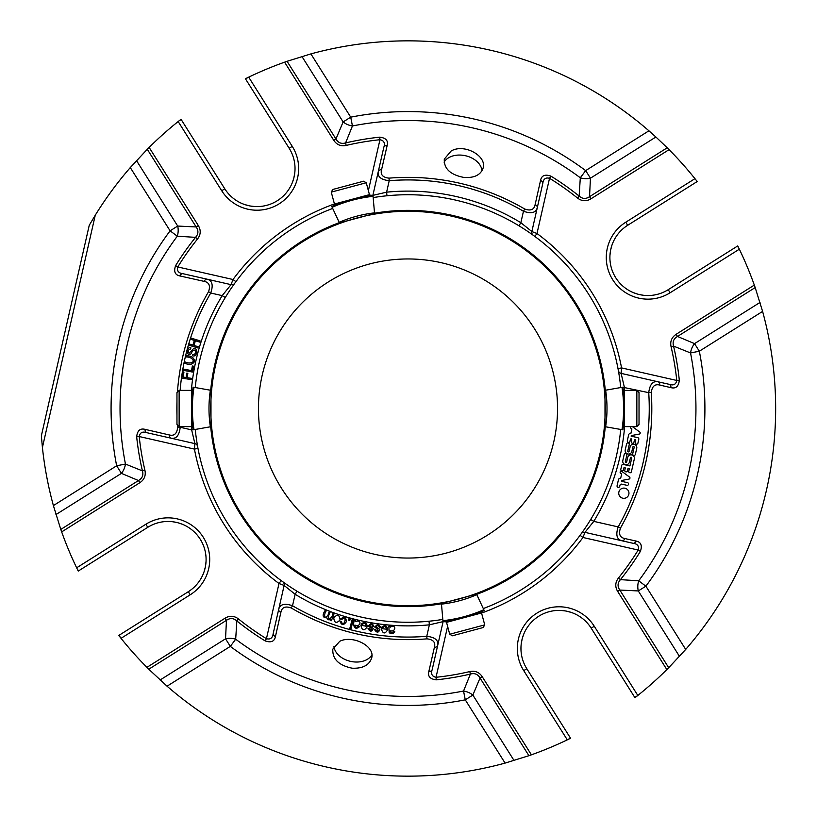<?xml version="1.0" encoding="UTF-8"?>
<svg xmlns="http://www.w3.org/2000/svg" width="817" height="817" viewBox="0 0 817 817"><rect width="100%" height="100%" fill="white"/><g stroke="black" fill="none" stroke-linecap="round" stroke-linejoin="round"><path stroke-width="1.23" d="M407.989 258.958A149.542 149.542 0 0 1 537.504 483.276A149.542 149.542 0 0 1 278.485 483.276A149.542 149.542 0 0 1 407.989 258.958M679.489 656.408L638.291 590.946L619.817 590.048L668.704 667.724L685.698 649.433L645.879 586.177L638.7 580.805A12.684 8.068 -87.7 0 0 638.291 590.946L645.879 586.177A296.918 296.918 0 0 0 699.332 351.218L694.552 343.63A12.684 8.068 -66.7 0 0 690.539 352.954L699.332 351.218L762.598 311.41L755.184 287.574L677.507 336.461C673.688 338.626 672.371 341.843 673.555 346.102L690.539 352.954A287.952 287.952 0 0 1 638.7 580.805L620.43 579.641C617.519 582.94 617.315 586.412 619.817 590.048L617.652 591.406C614.925 586.79 615.181 582.327 618.438 578.038A270.233 270.233 0 0 0 638.189 550.045C639.241 546.103 637.505 543.846 632.991 543.285A3.625 2.502 -77.2 0 0 636.004 541.048C640.977 542.018 642.438 545.47 640.375 551.383L638.189 550.045L582.981 537.484L584.952 532.357A3.625 3.625 0 0 0 581.214 533.767L584.206 529.518M136.5 160.592L177.697 226.054L196.162 226.952L147.274 149.276L130.291 167.567L170.099 230.823L177.289 236.195A12.684 8.068 92.3 0 0 177.697 226.054L170.099 230.823A296.918 296.918 0 0 0 116.657 465.782L121.427 473.37A12.684 8.068 113.3 0 0 125.45 464.046L116.657 465.782L53.391 505.59L60.795 529.426L138.471 480.539C142.301 478.374 143.618 475.157 142.434 470.898L125.45 464.046A287.952 287.952 0 0 1 177.289 236.195L195.559 237.359C198.47 234.06 198.674 230.588 196.162 226.952L198.337 225.594C201.064 230.21 200.808 234.673 197.551 238.962A270.233 270.233 0 0 0 177.789 266.955C176.748 270.897 178.484 273.154 182.998 273.715L207.171 279.21C212.267 280.548 213.451 285.153 210.735 293.027A228.566 228.566 0 0 0 180.138 390.383M160.091 679.999L225.543 638.802L226.452 620.328L148.776 669.215L167.056 686.198L230.323 646.39L235.684 639.211A12.684 8.068 2.3 0 0 225.543 638.802L230.323 646.39A296.918 296.918 0 0 0 465.271 699.842L472.859 695.063A12.684 8.068 23.3 0 0 463.545 691.039L465.271 699.842L505.09 763.098L528.926 755.694L480.039 678.018C477.863 674.188 474.646 672.871 470.398 674.066L463.545 691.039A287.952 287.952 0 0 1 235.684 639.211L236.848 620.93C233.55 618.02 230.088 617.826 226.452 620.328L225.084 618.163C229.7 615.426 234.162 615.691 238.462 618.939A270.233 270.233 0 0 0 266.444 638.7C270.396 639.742 272.643 638.016 273.205 633.502L278.709 609.319C280.037 604.233 284.643 603.038 292.517 605.754L291.23 607.971C285.307 605.887 281.865 607.337 280.885 612.301L275.452 636.514C274.471 641.488 271.019 642.948 265.106 640.885L266.444 638.7L279.005 583.491L284.132 585.452A3.625 3.625 0 0 0 282.723 581.714L286.971 584.706M332.825 613.679L333.949 614.108L331.385 620.726L330.374 620.328L330.732 619.398C328.74 620.307 327.464 619.786 326.902 617.826C322.654 617.856 322.01 615.456 324.982 610.636L326.095 611.075C324.625 613.373 324.267 615.456 325.033 617.315C327.188 616.784 328.475 615.068 328.904 612.158L330.027 612.597C328.526 614.997 328.168 617.08 328.945 618.826C331.161 618.203 332.448 616.488 332.825 613.679M341.271 621.604C344.11 628.712 347.797 614.088 341.833 619.439L340.75 618.939C344.294 616.12 346.153 617.06 346.316 621.778C343.64 625.516 341.567 625.393 340.097 621.431L341.271 621.604M348.818 618.806L350.136 619.184L349.768 620.491L348.45 620.123L348.818 618.806M352.117 619.715L353.281 620.021L350.779 629.478L349.615 629.172L352.117 619.715M369.192 628.671C372.879 632.327 371.806 627.344 368.396 626.527C370.172 622.86 372.072 622.85 374.094 626.506L372.889 626.486C372.205 624.484 371.081 624.178 369.529 625.556L373.277 628.528C371.929 631.939 370.172 631.97 368.007 628.641L369.192 628.671M375.8 629.733C379.588 633.277 378.373 628.334 374.942 627.619C376.617 623.892 378.516 623.831 380.63 627.415L379.425 627.436C378.68 625.454 377.546 625.179 376.045 626.608L379.874 629.468C378.577 632.92 376.821 633.012 374.615 629.733L375.8 629.733M355.681 620.624L355.691 621.533C362.217 618.969 360.675 627.762 354.946 625.066C355.252 627.466 356.386 627.875 358.326 626.292L359.419 626.721C354.078 631.327 352.566 624.096 354.455 620.328L355.681 620.624M366.077 626.231C365.659 623.238 364.402 622.666 362.319 624.505L361.134 624.086C364.658 621.369 366.7 622.237 367.242 626.721C364.127 631.235 362.002 630.714 360.879 625.168L366.077 626.231M386.533 629.182C385.828 626.251 384.531 625.791 382.632 627.813L381.406 627.517C384.664 624.474 386.768 625.158 387.728 629.56C385.052 634.349 382.887 634.033 381.253 628.61L386.533 629.182M390.118 626.251L390.271 627.139C396.572 623.565 396.02 632.511 390.097 630.755C390.792 633.073 391.966 633.298 393.631 631.418L394.785 631.674C393.294 633.88 391.425 634.217 389.178 632.685L388.861 626.159L390.118 626.251M340.056 619.909C336.492 623.759 334.388 623.075 333.734 617.856C337.36 613.924 339.463 614.598 340.056 619.909M191.433 378.342L191.239 379.578L181.885 378.148L182.845 371.847L183.958 372.021L183.182 377.086L186.062 377.525L186.736 373.144L187.839 373.308L187.175 377.689L191.433 378.342M198.225 346.755L197.857 347.95L188.819 345.131L189.197 343.937L192.894 345.101L194.354 340.403L190.657 339.249L191.025 338.054L200.063 340.873L199.685 342.068L195.426 340.74L193.966 345.428L198.225 346.755M190.647 348.982C188.135 349.666 187.624 351.075 189.125 353.22L193.537 348.624C198.858 347.511 197.04 357.621 192.618 355.773L192.822 354.598C195.324 354.333 196.192 352.883 195.426 350.258C193.619 349.737 192.22 350.871 191.219 353.638C186.256 357.591 185.602 346.51 190.882 347.807L190.647 348.982M184.703 361.778C188.4 363.555 191.331 363.402 193.506 361.318C192.628 358.377 190.055 356.917 185.796 356.947L186.072 355.732C191.209 355.681 194.068 357.591 194.64 361.461C192.404 364.77 189.003 365.281 184.428 362.993L184.703 361.778M193.476 366.21L192.383 372.031L183.09 370.285L183.314 369.059L191.515 370.591L192.373 366.006L193.476 366.21M622.135 481.448A0.541 0.541 0 0 1 622.156 480.386L629.029 479.089A1.154 1.154 0 0 0 629.58 477.087L621.88 471.44A1.083 1.083 0 0 0 620.563 473.176L621.655 473.972L620.634 478.456L619.378 478.691A1.083 1.083 0 0 0 618.54 479.324L617.08 485.727A1.358 1.358 0 0 0 618.061 487.34A1.358 1.358 0 0 0 619.715 486.411L619.96 485.308A1.532 1.532 0 0 1 621.798 484.154L626.925 485.318A1.358 1.358 0 0 0 628.549 484.297A1.358 1.358 0 0 0 627.527 482.673L622.135 481.448M630.111 446.828A3.401 3.401 0 0 1 634.176 444.264A3.401 3.401 0 0 1 636.739 448.329L635.36 454.385A1.358 1.358 0 0 1 633.737 455.406A1.358 1.358 0 0 1 632.705 453.782L634.176 447.348A0.674 0.674 0 0 0 633.665 446.542A0.674 0.674 0 0 0 632.848 447.052L631.858 451.413A3.401 3.401 0 0 1 627.793 453.976A3.401 3.401 0 0 1 625.23 449.912L626.588 443.937A1.358 1.358 0 0 1 628.212 442.916A1.358 1.358 0 0 1 629.243 444.54L627.752 451.066A0.684 0.684 0 0 0 628.263 451.883A0.684 0.684 0 0 0 629.08 451.372L630.111 446.828M625.332 461.717A0.674 0.674 0 0 0 625.842 462.524A0.674 0.674 0 0 0 626.659 462.013L627.691 457.469A3.401 3.401 0 0 1 631.755 454.916A3.401 3.401 0 0 1 634.319 458.98L631.418 471.715A1.358 1.358 0 0 1 629.795 472.737A1.358 1.358 0 0 1 628.763 471.113L629.213 469.142A0.684 0.684 0 0 0 628.702 468.335A0.684 0.684 0 0 0 627.895 468.846L627.446 470.817A1.358 1.358 0 0 1 625.812 471.838A1.358 1.358 0 0 1 624.791 470.214L625.24 468.243A0.684 0.684 0 0 0 624.729 467.426A0.684 0.684 0 0 0 623.912 467.937L623.463 469.908A1.358 1.358 0 0 1 621.839 470.929A1.358 1.358 0 0 1 620.818 469.305L621.696 465.455A1.358 1.358 0 0 1 623.32 464.434L629.948 465.945L631.735 458.082A0.674 0.674 0 0 0 631.224 457.265A0.674 0.674 0 0 0 630.418 457.775L629.437 462.065A3.401 3.401 0 0 1 625.373 464.628A3.401 3.401 0 0 1 622.809 460.563L624.188 454.487A1.358 1.358 0 0 1 625.812 453.466A1.358 1.358 0 0 1 626.843 455.1L625.332 461.717M632.378 426.617L639.762 432.04A1.154 1.154 0 0 1 639.262 434.082L631.275 435.584L631.143 436.155L637.75 437.657A1.379 1.379 0 0 1 638.792 439.311L637.914 443.141A1.358 1.358 0 0 1 636.29 444.162A1.358 1.358 0 0 1 635.269 442.538L635.718 440.567A0.684 0.684 0 0 0 635.207 439.75A0.684 0.684 0 0 0 634.39 440.261L633.941 442.232A1.358 1.358 0 0 1 632.317 443.253A1.358 1.358 0 0 1 631.296 441.629L631.745 439.658A0.684 0.684 0 0 0 631.235 438.852A0.684 0.684 0 0 0 630.418 439.362L629.968 441.333A1.358 1.358 0 0 1 628.344 442.354A1.358 1.358 0 0 1 627.323 440.731L628.692 434.715A1.379 1.379 0 0 1 629.774 433.664L630.877 433.459L631.898 428.966L630.806 428.159A1.083 1.083 0 0 1 631.041 426.617M628.835 494.346A5.106 5.106 0 0 1 622.717 498.196A5.106 5.106 0 0 1 618.867 492.079A5.106 5.106 0 0 1 624.985 488.229A5.106 5.106 0 0 1 628.835 494.346M624.627 390.383A217.393 217.393 0 0 0 624.331 387.115L621.114 373.379A3.625 3.625 0 0 1 618.357 370.489L617.999 368.579L621.563 367.905L621.114 373.379L669.154 384.307C673.443 385.767 675.976 384.49 676.772 380.467L679.315 380.201C678.631 386.421 675.822 388.902 670.91 387.636L659.779 385.073C654.917 383.806 652.078 386.278 651.282 392.497L648.729 392.66C649.77 384.419 652.875 380.793 658.032 381.774A3.625 2.492 102.8 0 1 659.779 385.073M632.991 543.285L621.86 540.752C616.794 539.434 615.569 534.818 618.183 526.914L620.42 528.17C618.449 534.114 619.929 537.576 624.862 538.546L636.004 541.048M685.698 649.433A367.65 367.65 0 0 0 762.598 311.41M590.905 198.837C586.279 201.574 581.827 201.309 577.527 198.061A270.233 270.233 0 0 0 549.535 178.3C545.593 177.258 543.336 178.984 542.784 183.498L537.28 207.681C535.952 212.767 531.346 213.962 523.462 211.246A228.566 228.566 0 0 0 389.219 180.7L389.004 178.147C382.764 177.452 380.283 174.664 381.549 169.773L387.135 145.589C388.392 140.667 385.92 137.869 379.691 137.174A272.796 272.796 0 0 0 345.591 142.934L352.444 125.961L350.718 117.158L343.13 121.937A12.684 8.068 -156.7 0 0 352.444 125.961A287.952 287.952 0 0 1 580.305 177.789A12.684 8.068 -177.7 0 0 590.446 178.198L585.666 170.61L580.305 177.789L579.141 196.07C582.429 198.98 585.901 199.174 589.537 196.672L667.213 147.785L669.072 149.644L590.905 198.837L589.537 196.672L590.446 178.198L655.898 137.001L648.923 130.802A367.65 367.65 0 0 0 310.899 53.902L287.063 61.306L335.95 138.982C338.126 142.812 341.332 144.129 345.591 142.934L346.173 145.426C340.924 146.509 336.788 144.823 333.785 140.35L284.592 62.174L287.063 61.306M451.158 151.002L444.295 159.101C443.866 168.69 450.371 174.787 463.811 177.412C474.279 178.167 480.723 175.012 483.153 167.945C486.881 155.843 464.127 143.281 451.158 151.002M518.979 225.798L520.858 222.704L523.462 211.246L524.759 209.029C530.682 211.113 534.124 209.663 535.104 204.699L540.537 180.486C541.518 175.512 544.97 174.052 550.883 176.115L549.535 178.3L536.983 233.509L531.857 231.548L537.28 207.681A3.625 2.492 -167.2 0 0 535.104 204.699M130.291 167.567A367.65 367.65 0 0 0 95.262 215.198L89.247 225.278L41.361 435.808L42.413 447.491A367.65 367.65 0 0 0 53.391 505.59M225.298 297.521L222.204 295.631L210.735 293.027L208.529 291.73C210.602 285.817 209.162 282.365 204.199 281.385L179.975 275.962C175.001 274.982 173.551 271.53 175.614 265.617L177.789 266.955L233.008 279.516L231.037 284.643L207.171 279.21L231.037 284.643L222.204 295.631A217.393 217.393 0 0 0 191.362 390.383M136.664 436.799C137.358 430.579 140.167 428.098 145.079 429.364L169.262 434.94C174.154 436.217 176.942 433.725 177.646 427.485L180.2 427.281C179.25 435.543 176.186 439.178 171.008 438.188L146.825 432.693C142.546 431.233 140.003 432.51 139.217 436.533A270.233 270.233 0 0 0 144.926 470.316L142.434 470.898A272.796 272.796 0 0 1 136.664 436.799L139.217 436.533L194.426 449.095A217.393 217.393 0 0 0 279.005 583.491L281.16 580.57M339.739 641.304L332.815 649.147C332.305 659.064 338.759 665.416 352.158 668.204C362.707 668.643 369.202 665.242 371.674 657.981C375.33 646.135 352.515 634.738 339.739 641.304M429.017 621.226L429.374 624.831L426.77 636.3A228.566 228.566 0 0 1 292.517 605.754L295.131 594.296A217.393 217.393 0 0 0 429.374 624.831L443.11 621.625L432.183 669.664C430.722 673.943 432.009 676.486 436.023 677.283L436.288 679.826C430.069 679.131 427.597 676.333 428.854 671.411L434.43 647.227C435.706 642.336 433.224 639.548 426.985 638.853L426.77 636.3C435.032 637.24 438.678 640.303 437.687 645.491A3.625 2.492 -167.2 0 1 434.43 647.227M167.056 686.198A367.65 367.65 0 0 0 505.09 763.098M432.183 669.664A3.625 2.502 -167.2 0 1 428.854 671.411M280.885 612.301A3.625 2.492 -167.2 0 1 278.709 609.319L284.132 585.452L295.131 594.296L297.01 591.202M275.452 636.514A3.625 2.502 -167.2 0 1 273.205 633.502M145.079 429.364A3.625 2.502 102.8 0 0 146.825 432.693M169.262 434.94A3.625 2.492 102.8 0 0 171.008 438.188L194.875 443.621L194.426 449.095L197.99 448.421M192.822 354.598C195.324 354.333 196.192 352.883 195.426 350.258C193.619 349.737 192.22 350.871 191.219 353.638C186.256 357.591 185.602 346.51 190.882 347.807M204.199 281.385A3.625 2.492 -77.2 0 1 207.171 279.21M179.975 275.962A3.625 2.502 -77.2 0 1 182.998 273.715M379.691 137.174L379.956 139.717A270.233 270.233 0 0 0 346.173 145.426M387.135 145.589A3.625 2.502 -167.2 0 0 383.806 147.336C385.256 143.057 383.98 140.514 379.956 139.717L368.375 190.647M381.549 169.773A3.625 2.492 -167.2 0 0 378.302 171.509L383.806 147.336M372.869 195.416A3.625 3.625 0 0 0 372.869 195.375L386.604 192.169L389.219 180.7C380.957 179.76 377.311 176.697 378.302 171.509L372.869 195.375L370.162 195.161M542.784 183.498A3.625 2.502 -167.2 0 0 540.537 180.486M669.154 384.307A3.625 2.502 102.8 0 1 670.91 387.636M622.901 387.258L648.729 392.66A241.25 241.25 0 0 1 618.183 526.914L593.785 521.369L584.952 532.357L621.86 540.752A3.625 2.492 -77.2 0 0 624.862 538.546M447.614 626.353L436.023 677.283A270.233 270.233 0 0 0 469.806 671.574C475.065 670.491 479.201 672.177 482.204 676.65L531.397 754.826L528.926 755.694M482.204 676.65L480.039 678.018L472.859 695.063L514.056 760.525M469.806 671.574L470.398 674.066A272.796 272.796 0 0 1 436.288 679.826M640.375 551.383A272.796 272.796 0 0 1 620.43 579.641L618.438 578.038M668.704 667.724L666.846 669.583L617.652 591.406M568.081 739.467L570.409 738.006L526.802 668.714L570.409 738.006A3.625 3.625 0 0 1 570.562 738.262L567.294 739.845A367.65 367.65 0 0 1 531.397 754.826M637.137 696.013L634.972 697.718A3.625 3.625 0 0 1 634.809 697.473L591.202 628.181L634.809 697.473L637.822 695.461A367.65 367.65 0 0 0 666.846 669.583M737.751 245.937A3.625 3.625 0 0 0 737.496 246.08L738.956 248.409L737.802 246.029M534.829 236.43L536.983 233.509A217.393 217.393 0 0 1 621.563 367.905L676.772 380.467A270.233 270.233 0 0 0 671.063 346.684C669.981 341.424 671.676 337.298 676.149 334.286L754.316 285.092L755.184 287.574M676.149 334.286L677.507 336.461L694.552 343.63L760.014 302.433M671.063 346.684L673.555 346.102A272.796 272.796 0 0 1 679.315 380.201M577.527 198.061L579.141 196.07A272.796 272.796 0 0 0 550.883 176.115M738.956 248.409L739.344 249.195A367.65 367.65 0 0 1 754.316 285.092M667.213 147.785L655.898 137.001M245.57 78.994L289.177 148.285L245.57 78.994L247.898 77.533L245.427 78.738A3.625 3.625 0 0 0 245.57 78.994A3.625 3.625 0 0 1 245.427 78.738L245.519 78.698M301.933 56.475L343.13 121.937L335.95 138.982L333.785 140.35M175.614 265.617A272.796 272.796 0 0 1 195.559 237.359L197.551 238.962M147.274 149.276L149.133 147.417L198.337 225.594M149.133 147.417A367.65 367.65 0 0 1 178.167 121.539L181.017 119.282A3.625 3.625 0 0 1 181.18 119.527A3.625 3.625 0 0 0 181.017 119.282L180.935 119.343M178.852 120.987L181.18 119.527L224.787 188.819L181.18 119.527M148.776 669.215L146.917 667.356A367.65 367.65 0 0 1 121.028 638.332L119.016 635.309L188.308 591.702A38.042 38.042 0 0 0 200.247 539.251A38.042 38.042 0 0 0 147.785 527.312L78.493 570.92L77.023 568.591L78.238 571.063A3.625 3.625 0 0 0 78.493 570.92A3.625 3.625 0 0 1 78.238 571.063L78.187 570.971M77.023 568.591L76.645 567.805A367.65 367.65 0 0 1 61.673 531.908L60.795 529.426M144.926 470.316C146.008 475.576 144.313 479.702 139.84 482.714L138.471 480.539L121.427 473.37L55.975 514.567M265.106 640.885A272.796 272.796 0 0 1 236.848 620.93L238.462 618.939M120.487 637.638L118.771 635.483A3.625 3.625 0 0 1 119.016 635.309A3.625 3.625 0 0 0 118.771 635.483L118.843 635.565M196.774 441.374L197.632 446.511A3.625 3.625 0 0 0 194.875 443.621L171.008 438.188M194.875 443.621L191.658 429.885L180.2 427.281A228.566 228.566 0 0 1 180.138 426.617M372.869 195.375L378.302 171.509M386.962 195.774L386.604 192.169A217.393 217.393 0 0 1 520.858 222.704L531.857 231.548A3.625 3.625 0 0 0 533.266 235.286L529.008 232.294M697.156 181.445L694.95 178.668A367.65 367.65 0 0 0 669.072 149.644M697.218 181.527L627.681 225.298A38.042 38.042 0 0 0 615.742 277.749A38.042 38.042 0 0 0 668.204 289.688L737.496 246.08M247.898 77.533L248.695 77.155A367.65 367.65 0 0 1 284.592 62.174M637.822 695.461L594.265 626.251L591.202 628.181A38.042 38.042 0 0 0 538.74 616.253A38.042 38.042 0 0 0 526.802 668.714A38.042 38.042 0 0 1 521.266 643.653L522.134 639.088M249.777 205.904L244.988 204.648A38.042 38.042 0 0 1 224.787 188.819A38.042 38.042 0 0 0 277.249 200.747A38.042 38.042 0 0 0 289.177 148.285L292.251 146.355L248.695 77.155M121.028 638.332L190.238 594.776A41.667 41.667 0 0 0 203.31 537.32A41.667 41.667 0 0 0 145.855 524.248L147.785 527.312A38.042 38.042 0 0 1 172.847 521.767L177.412 522.635M522.4 638.077L523.82 633.982M561.177 610.462L565.487 610.963M566.212 611.096L571.001 612.352M643.142 295.233L638.577 294.365M637.577 294.089L633.471 292.67M609.962 255.312L610.452 251.013M610.585 250.278L611.841 245.488M294.723 173.347L293.854 177.912M293.589 178.923L292.169 183.018M254.812 206.538L250.502 206.037M178.412 522.911L182.518 524.33M206.027 561.688L205.537 565.987M205.404 566.722L204.148 571.512M443.12 621.584A3.625 3.625 0 0 0 443.11 621.625L445.816 621.839M195.263 429.528L194.262 429.63M193.078 429.742L191.658 429.885A217.393 217.393 0 0 1 191.362 426.617M234.775 283.233A3.625 3.625 0 0 1 234.755 283.254L231.783 287.482M233.254 285.358L234.755 283.254A3.625 3.625 0 0 1 231.037 284.643M334.429 203.933A217.393 217.393 0 0 0 233.008 279.516L235.919 281.661M367.619 196.09L367.446 195.181M621.727 387.37L620.726 387.472M619.215 375.626L618.357 370.489M624.627 426.617A217.393 217.393 0 0 1 593.785 521.369L590.691 519.479A213.768 213.768 0 0 0 620.726 429.456M481.56 613.067A217.393 217.393 0 0 0 582.981 537.484L580.07 535.339M448.37 620.91L448.543 621.819M620.726 387.544A213.768 213.768 0 0 0 373.175 197.591M332.693 208.437A213.768 213.768 0 0 0 195.253 387.544M195.253 429.456A213.768 213.768 0 0 0 442.814 619.409M483.296 608.563A213.768 213.768 0 0 0 590.691 519.479M374.533 213.206A198.133 198.133 0 0 1 548.095 268.395A198.133 198.133 0 0 0 374.533 213.206A198.133 198.133 0 0 1 569.776 294.11M449.728 634.247L452.393 635.789L483.184 627.538L484.726 624.872L481.54 612.975L464.036 617.662L446.542 622.35L449.728 634.247L484.726 624.872M636.851 426.617L639.027 424.442L639.027 392.558L636.851 390.383L624.535 390.383L624.535 426.617L636.851 426.617L636.851 390.383M366.261 182.753L363.596 181.211L332.795 189.462L331.263 192.128L334.449 204.025L369.447 194.65L366.261 182.753L331.263 192.128M179.137 390.383L176.962 392.558L176.962 424.442L179.137 426.617L191.454 426.617L191.454 390.383L179.137 390.383L179.137 426.617M476.811 594.664L484.215 610.554A139.196 139.196 0 0 1 443.008 621.594L441.425 603.497L476.546 594.092L476.811 594.664A121.662 121.662 0 0 1 441.476 604.131M605.622 390.209L622.891 387.166A139.196 139.196 0 0 1 622.891 429.834L604.999 426.678L604.999 390.322L605.622 390.209A121.662 121.662 0 0 1 605.622 426.791M339.178 222.336L331.763 206.446A139.196 139.196 0 0 1 372.981 195.406L374.564 213.503L339.443 222.908L339.178 222.336A121.662 121.662 0 0 1 374.513 212.869M210.367 426.791L193.098 429.834A139.196 139.196 0 0 1 193.098 387.166L210.98 390.322L210.98 426.678L210.367 426.791A121.662 121.662 0 0 1 210.367 390.209M441.446 603.794A198.133 198.133 0 0 1 210.694 426.729M605.285 426.729A198.133 198.133 0 0 1 476.668 594.357A198.133 198.133 0 0 0 605.285 426.729L604.999 426.678M548.095 268.395A198.133 198.133 0 0 1 605.285 390.271A198.133 198.133 0 0 0 548.095 268.395M210.694 390.271A198.133 198.133 0 0 1 339.321 222.643A198.133 198.133 0 0 0 210.694 390.271L210.98 390.322M482.01 170.784A19.925 14.093 12.8 0 0 465.476 155.741A19.925 14.093 12.8 0 0 444.091 162.175M333.959 646.308A19.925 14.093 -167.2 0 0 353.598 661.872A19.925 14.093 -167.2 0 0 371.878 654.917M620.42 528.17A243.813 243.813 0 0 0 651.282 392.497M648.923 130.802L585.666 170.61A296.918 296.918 0 0 0 350.718 117.158L310.899 53.902M524.759 209.029A231.129 231.129 0 0 0 389.004 178.147M95.262 215.198L42.413 447.491M208.529 291.73A231.129 231.129 0 0 0 177.442 392.068M176.962 401.811A231.129 231.129 0 0 0 176.962 415.189M177.442 424.932A231.129 231.129 0 0 0 177.646 427.485M291.23 607.971A231.129 231.129 0 0 0 426.985 638.853M139.84 482.714L61.673 531.908M146.917 667.356L225.084 618.163M594.265 626.251A41.667 41.667 0 0 0 536.81 613.189A41.667 41.667 0 0 0 523.738 670.645L567.294 739.845M523.738 670.645L526.802 668.714M694.95 178.668L625.751 222.224A41.667 41.667 0 0 0 612.679 279.68A41.667 41.667 0 0 0 670.134 292.752L739.344 249.195M670.134 292.752L668.204 289.688M625.751 222.224L627.681 225.298M178.167 121.539L221.724 190.749A41.667 41.667 0 0 0 279.179 203.811A41.667 41.667 0 0 0 292.251 146.355M224.787 188.819L221.724 190.749M145.855 524.248L76.645 567.805M188.308 591.702L190.238 594.776M547.451 269.048A197.214 197.214 0 0 1 459.042 598.994A197.214 197.214 0 0 1 217.496 357.458A197.214 197.214 0 0 1 547.451 269.048M483.827 609.717A138.277 138.277 0 0 1 442.926 620.675M622.891 387.166A139.196 139.196 0 0 1 622.891 429.834M621.982 387.329A138.277 138.277 0 0 1 621.982 429.671M332.162 207.283A138.277 138.277 0 0 1 373.063 196.325M194.007 429.671A138.277 138.277 0 0 1 194.007 387.329M284.847 583.236L282.723 581.714M531.142 233.764L533.266 235.286M582.725 531.642L581.214 533.767M453.302 620.093L452.669 620.716M474.554 614.394L475.412 614.619M624.096 419.499L624.535 420.275M624.096 397.501L624.535 396.725M362.687 196.907L363.32 196.284M341.435 202.606L340.577 202.381M191.883 397.501L191.454 396.725M191.883 419.499L191.454 420.275"/></g></svg>
